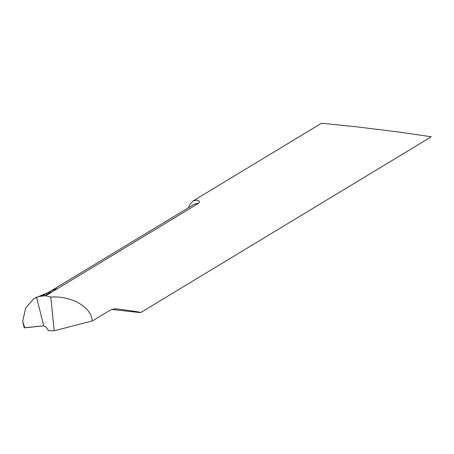 <?xml version="1.0" encoding="UTF-8"?>
<svg xmlns="http://www.w3.org/2000/svg" width="454" height="454" viewBox="0 0 454 454"><rect width="100%" height="100%" fill="white"/><g stroke="black" fill="none" stroke-linecap="round" stroke-linejoin="round"><path stroke-width="0.68" d="M58.135 288.239L50.984 290.895L192.837 205.1A34.198 20.436 58.8 0 1 198.58 203.296L45.706 295.758L50.746 297.086C69.763 295.622 89.075 305.582 91.81 318.265L92.412 320.899L108.915 310.916C111.729 309.248 114.516 308.589 117.285 308.93C137.602 311.665 144.565 312.823 138.175 312.397L140.78 312.494L431.3 136.779L399.56 132.131L355.862 126.734L321.534 123.227L193.143 200.884L189.659 204.714L188.37 207.801M116.865 308.885L116.445 308.856M198.58 203.296L199.493 202.161L199.278 201.236L197.456 200.083L193.143 200.884M50.984 290.895L49.809 291.701M138.175 312.397L111.99 309.486M45.706 295.758L38.987 296.456L36.558 297.285L43.76 325.847L45.996 327.096L48.652 330.745L54.242 330.773L50.746 297.086M51.977 291.967L45.258 294.788L39.203 296.4M92.412 320.899L54.242 330.773M43.76 325.847L36.558 297.285L33.908 298.624L25.583 308.084L22.7 321.398L24.788 327.794L43.76 325.847L24.34 327.714M37.693 296.854L36.581 297.262M38.987 296.462L37.915 296.78M37.046 297.086L36.689 297.217L37.046 297.086M23.256 323.986L22.7 321.398M47.608 293.891L50.962 291.213L33.908 298.624M24.107 327.453L22.711 321.466"/></g></svg>
